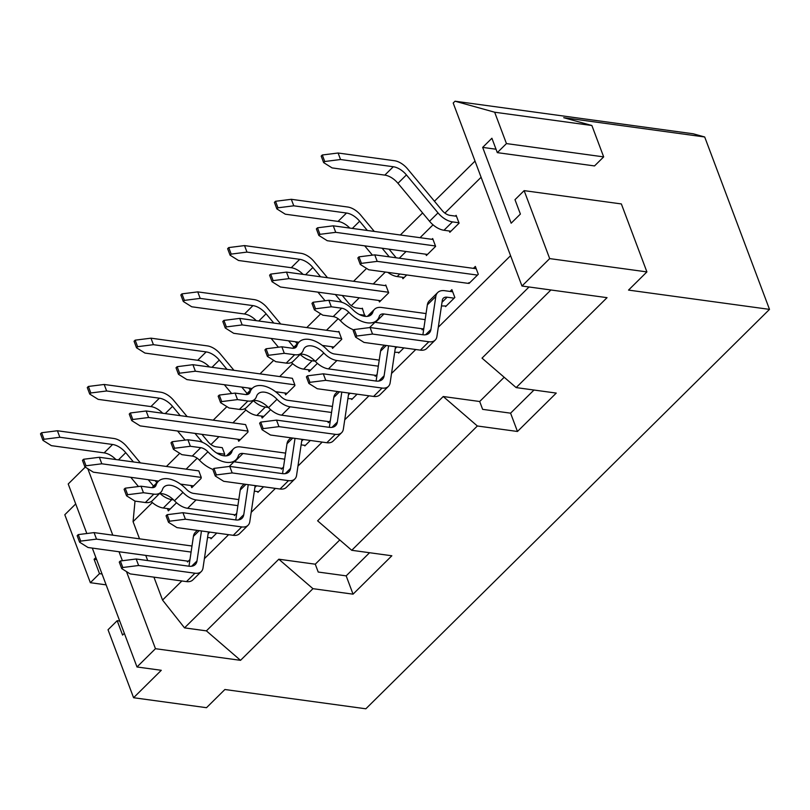 <?xml version="1.0" encoding="UTF-8"?>
<svg xmlns="http://www.w3.org/2000/svg" width="810" height="810" viewBox="0 0 810 810"><rect width="100%" height="100%" fill="white"/><g stroke="black" fill="none" stroke-linecap="round" stroke-linejoin="round"><path stroke-width="1.21" d="M521.974 286.021L549.686 258.603L524.141 190.633L514.988 199.685L520.395 214.063L511.161 223.206L482.669 147.39L491.903 138.247L497.31 152.634L506.452 143.583L494.657 112.215L455.038 101.209L453.195 103.032L521.974 286.021L607.044 297.665L516.152 387.595L556.257 393.083L517.468 431.477L477.363 425.989L351.742 550.294L391.848 555.771L353.049 594.165L312.954 588.678L240.529 660.332L155.459 648.699L136.991 666.974L161.291 670.295L133.589 697.724L206.499 707.697L224.886 689.512L365.857 708.79L769.5 309.38L628.53 290.091L646.906 271.907L549.686 258.603M517.468 431.477L510.583 413.171L482.638 409.354L479.692 401.507L443.232 396.515L477.363 425.989M443.232 396.515L317.611 520.82L351.742 550.294M369.562 552.724L346.174 575.87L353.049 594.165M346.174 575.87L318.219 572.042L315.272 564.195L278.812 559.214L312.954 588.678M278.812 559.214L206.398 630.869L240.529 660.332M139.533 538.832L133.073 521.65L135.017 501.106M87.804 468.696L112.793 535.177M119.019 551.752L122.401 560.722M126.481 571.587L155.459 648.699M206.398 630.869L184.528 627.871L162.547 600.068L153.93 577.145M147.703 560.571L145.76 555.407M475.014 161.099L434.454 201.244M422.617 212.959L400.342 235.001M366.586 268.404L353.565 281.293M320.689 313.824L306.777 327.584M273.669 360.339L260 373.876M226.891 406.63L213.212 420.167M179.739 453.296L166.435 466.459M481.099 177.269L444.892 213.091M433.036 224.826L420.036 237.694M406.073 251.505L399.289 258.218M385.327 272.028L373.248 283.986M359.286 297.796L351.327 305.674M338.134 318.735L326.47 330.277M292.683 363.7L279.683 376.569M245.906 409.992L232.905 422.86M218.943 436.671L210.985 444.548M197.184 458.207L186.118 469.152M152.341 502.575L133.073 521.65M102.04 573.996L99.498 573.652L90.355 582.694L64.8 514.735L75.705 503.942M86.832 533.517L68.212 483.985L85.273 467.097M455.038 101.209L693.238 133.792L704.7 136.981L769.5 309.38M504.184 377.268L479.692 401.507M516.152 387.595L482.021 358.131L550.901 289.98M529.021 286.983L184.528 627.871M339.775 539.956L315.272 564.195M162.547 600.068L181.855 580.972M204.403 558.657L228.633 534.671M251.181 512.365L275.42 488.379M297.969 466.074L322.198 442.088M344.746 419.783L368.975 395.796M391.524 373.491L415.763 349.505M438.311 327.2L510.573 255.687M533.972 390.035L510.583 413.171M99.498 573.652L94.092 559.275L95.853 557.533M124.345 633.339L122.583 635.081L117.187 620.703L108.034 629.755L133.589 697.724M119.728 621.047L117.187 620.703M94.092 559.275L96.633 559.619M90.355 582.694L106.12 584.861M136.991 666.974L92.31 548.097M496.024 149.222L482.669 147.39M704.7 136.981L563.719 117.693L591.877 125.509L603.673 156.887L594.53 165.928L497.31 152.634M494.657 112.215L591.877 125.509M603.673 156.887L506.452 143.583M524.141 190.633L621.361 203.938L646.906 271.907M291.549 378.189L292.066 378.26M338.327 331.897L338.833 331.401L341.779 339.248L332.535 348.381L331.918 346.741M361.786 308.681L362.293 308.185L364.925 316.335M385.115 285.606L385.752 284.968L388.699 292.815L379.465 301.958L378.908 300.48M431.892 239.315L432.672 238.545L435.618 246.382L426.384 255.525L425.888 254.219M189.975 559.568L187.525 561.998L187.171 561.077M216.776 533.051L210.985 538.782L210.63 537.86M236.753 513.277L234.444 515.565L234.1 514.664M263.554 486.759L257.904 492.348L257.651 491.68M283.541 466.985L281.364 469.142L281.019 468.21M310.341 440.468L304.823 445.925L304.57 445.247M330.318 420.694L328.283 422.709L327.837 421.504M357.119 394.176L351.753 399.492L351.5 398.814L352.32 398.925M377.106 374.402L375.212 376.275L374.817 375.243M403.896 347.885L398.672 353.059L398.419 352.38L399.239 352.502M423.883 328.111L422.132 329.842L421.706 328.698M450.076 291.428L451.879 289.646L454.835 297.493L445.591 306.625L445.338 305.957L446.158 306.069M473.404 268.353L475.349 266.429L478.295 274.276L469.051 283.419L468.798 282.741L468.17 283.358L368.732 269.76L360.298 264.455L361.412 263.361L377.207 261.377L477.465 275.096M455.352 216.098L456.131 215.328L459.078 223.165L449.844 232.308L449.358 231.002M406.742 274.954L402.924 278.741L402.367 277.263M270.621 409.658L262.156 418.031L261.417 416.056M148.605 417.504L132.799 419.489L131.696 420.582L129.246 414.072L130.349 412.978L146.154 410.984L148.605 417.504L248.032 431.112L247.931 432.105L238.697 441.248L237.948 439.273M248.032 431.112L245.582 424.592L146.154 410.984M201.913 434.342L208.21 441.916A9.588 5.619 45.3 0 0 216.088 446.826L222.264 447.667L224.714 454.187L223.975 455.807M101.817 463.796L86.022 465.78L84.908 466.874L82.468 460.363L83.572 459.27L99.367 457.285L101.817 463.796L201.255 477.404L201.012 478.538L191.767 487.681L190.968 485.534M201.255 477.404L198.804 470.883L99.367 457.285M176.529 502.757L168.308 510.887L167.447 508.589M347.905 398.56L351.5 398.814M394.683 352.269L398.419 352.38M441.47 305.977L445.338 305.957M317.399 363.366L309.076 371.598L308.397 369.795M294.82 384.821L292.369 378.3L192.932 364.692L195.382 371.213L294.82 384.821L294.85 385.671L285.616 394.814L284.938 393.012M469.628 282.852L468.798 282.741M254.34 491.143L258.542 491.721M301.117 444.852L305.329 445.429M242.16 324.921L226.365 326.906L225.261 327.999L222.811 321.489L223.914 320.395L239.719 318.401L242.16 324.921L341.597 338.529M239.719 318.401L339.147 332.009M327.503 277.719L313.986 261.468A15.987 9.366 -134.7 0 0 300.854 253.297L244.529 245.592L246.979 252.102L299.73 259.322A15.987 9.366 -134.7 0 1 312.863 267.502L320.578 276.777M335.33 294.516L341.779 302.272M365.057 315.313L359.387 314.533M342.255 295.468L348.553 303.041A9.588 5.619 45.3 0 0 356.43 307.952L362.617 308.792M288.947 278.63L273.142 280.614L272.038 281.708L269.588 275.197L270.692 274.104L286.497 272.109L288.947 278.63L388.385 292.238M286.497 272.109L385.935 285.717M374.281 231.427L360.774 215.177A15.987 9.366 -134.7 0 0 347.642 207.006L291.317 199.3L293.767 205.811L346.518 213.03A15.987 9.366 -134.7 0 1 359.65 221.211L367.355 230.485M382.117 248.224L389.286 256.851M389.033 249.176L395.341 256.75A9.588 5.619 45.3 0 0 396.292 257.803M288.512 480.634L280.037 489.017L223.712 481.312L215.278 476.007L216.381 474.913L232.186 472.929L288.512 480.634A15.987 9.366 45.3 0 0 294.85 478.963A15.987 9.366 45.3 0 0 296.582 475.359L301.948 439.324M282.548 473.637L286.993 443.758A17.587 10.307 -134.7 0 1 288.897 439.789L290.891 437.805M280.037 489.017A15.987 9.366 45.3 0 0 286.386 487.347L294.85 478.963M241.724 526.925L233.25 535.309L176.934 527.604L168.5 522.298L169.604 521.205L185.399 519.22L241.724 526.925A15.987 9.366 45.3 0 0 248.073 525.255A15.987 9.366 45.3 0 0 249.804 521.65L255.16 485.615M235.771 519.929L240.216 490.05A17.587 10.307 -134.7 0 1 242.119 486.081L244.114 484.096M233.25 535.309A15.987 9.366 45.3 0 0 239.598 533.638L248.073 525.255M233.938 370.302L220.421 354.051A15.987 9.366 -134.7 0 0 207.289 345.88L150.974 338.175L153.414 344.685L206.165 351.904A15.987 9.366 -134.7 0 1 219.297 360.085L227.013 369.36M241.765 387.099L247.08 393.488M253.358 400.697A17.587 10.307 45.3 0 0 265.315 407.045L256.851 415.429L263.817 416.38M268.343 407.46L265.315 407.045M248.69 388.051L250.452 390.157M131.696 420.582L140.13 425.888L240.357 439.597M187.15 416.603L173.644 400.342A15.987 9.366 -134.7 0 0 160.512 392.172L104.186 384.466L106.636 390.977L159.388 398.196A15.987 9.366 -134.7 0 1 172.52 406.377L180.235 415.651M194.987 433.39L202.409 442.321M216.543 452.922A17.587 10.307 45.3 0 0 218.538 453.337L218.062 453.813M224.714 454.187L218.538 453.337M84.908 466.874L93.342 472.179L158.588 481.11M180.468 484.096L193.58 485.889M140.373 462.895L126.856 446.634A15.987 9.366 -134.7 0 0 113.724 438.463L57.409 430.758L59.859 437.268L112.6 444.487A15.987 9.366 -134.7 0 1 125.732 452.668L133.448 461.943M148.2 479.682L153.535 486.091M160.127 493.584A17.587 10.307 45.3 0 0 171.76 499.628L163.286 508.012L170.252 508.974M173.573 499.881L171.76 499.628M155.125 480.634L156.897 482.76M335.289 434.342L326.815 442.726L270.489 435.021L262.065 429.715L263.169 428.622L278.964 426.637L335.289 434.342A15.987 9.366 45.3 0 0 341.638 432.672A15.987 9.366 45.3 0 0 343.369 429.067L348.725 393.032M329.336 427.346L333.781 397.467A17.587 10.307 -134.7 0 1 335.674 393.498L337.679 391.513M326.815 442.726A15.987 9.366 45.3 0 0 333.163 441.055L341.638 432.672M382.067 388.051L373.602 396.434L317.277 388.729L308.843 383.424L309.947 382.33L325.752 380.346L382.067 388.051A15.987 9.366 45.3 0 0 388.415 386.38A15.987 9.366 45.3 0 0 390.147 382.776L395.503 346.741M376.113 381.054L380.558 351.175A17.587 10.307 -134.7 0 1 382.462 347.207L384.456 345.222M373.602 396.434A15.987 9.366 45.3 0 0 379.951 394.764L388.415 386.38M454.147 298.171L447.15 297.209L442.017 302.282M428.854 341.759L420.38 350.143L364.054 342.438L355.62 337.132L356.734 336.039L372.529 334.054L428.854 341.759A15.987 9.366 45.3 0 0 435.203 340.089A15.987 9.366 45.3 0 0 436.924 336.484L442.3 300.378A9.588 5.619 -134.7 0 1 443.333 298.212A9.588 5.619 -134.7 0 1 447.15 297.209M422.891 334.763L427.346 304.884A17.587 10.307 -134.7 0 1 429.239 300.915L437.714 292.531A17.587 10.307 45.3 0 0 435.81 296.5L430.91 329.478A15.987 9.366 -134.7 0 1 429.178 333.082A15.987 9.366 -134.7 0 1 422.83 334.753L370.079 327.534L372.529 334.054M420.38 350.143A15.987 9.366 45.3 0 0 426.728 348.472L435.203 340.089M437.714 292.531A17.587 10.307 45.3 0 1 444.7 290.699L452.689 291.792M360.298 264.455L357.858 257.945L358.962 256.851L374.757 254.856L476.209 268.738M280.716 324.01L267.209 307.759A15.987 9.366 -134.7 0 0 254.077 299.589L197.751 291.883L200.202 298.394L252.953 305.613A15.987 9.366 -134.7 0 1 266.085 313.794L273.8 323.068M288.552 340.808L293.868 347.196M300.135 354.395A17.587 10.307 45.3 0 0 312.103 360.754L303.628 369.137L310.605 370.089M315.12 361.169L312.103 360.754M295.468 341.759L297.229 343.865M195.382 371.213L179.587 373.197L178.473 374.291L186.907 379.596L252.112 388.517M275.542 391.726L287.135 393.306M178.473 374.291L176.023 367.781L177.137 366.687L192.932 364.692M225.261 327.999L233.695 333.305L298.89 342.225M322.329 345.435L333.923 347.014M226.365 326.906L223.914 320.395M246.979 252.102L231.184 254.097L228.734 247.577L227.63 248.67L230.081 255.19L238.515 260.486L291.256 267.705A15.987 9.366 45.3 0 1 303.041 274.377M228.734 247.577L244.529 245.592M231.184 254.097L230.081 255.19M325.073 300.753L317.905 292.137M272.038 281.708L280.473 287.013L380.7 300.723M273.142 280.614L270.692 274.104M399.775 274.003L397.194 276.554L404.16 277.506M293.767 205.811L277.962 207.805L275.511 201.285L274.408 202.378L276.858 208.899L285.292 214.194L338.043 221.413A15.987 9.366 45.3 0 1 349.819 228.086M275.511 201.285L291.317 199.3M277.962 207.805L276.858 208.899M372.428 255.15L364.692 245.845M397.194 276.554A17.587 10.307 -134.7 0 1 387.808 272.373M335.725 232.338L319.93 234.323L318.826 235.416L316.376 228.906L317.479 227.812L333.274 225.818L335.725 232.338L435.466 245.987M318.826 235.416L327.26 240.722L427.488 254.431M333.274 225.818L433.026 239.466M458.936 222.77L452.446 221.879L443.971 230.263L450.947 231.215M338.094 153.009L340.544 159.519L324.749 161.514L322.299 154.994L338.094 153.009L394.419 160.714A15.987 9.366 -134.7 0 1 407.551 168.885L442.118 210.458A9.588 5.619 45.3 0 0 449.995 215.369L456.486 216.25M331.543 412.472L290.142 406.802L281.667 415.186L329.305 421.706M247.759 394.369L250.128 392.03A24.604 14.418 45.3 0 1 252.396 388.233A24.604 14.418 45.3 0 1 262.156 385.671A24.604 14.418 45.3 0 1 280.533 396.191A9.588 5.619 -134.7 0 0 287.692 400.292L332.444 406.407M295.022 438.372L290.557 468.352A15.987 9.366 -134.7 0 1 288.836 471.957A15.987 9.366 -134.7 0 1 282.488 473.627L229.736 466.408L213.931 468.403L212.827 469.496L215.278 476.007M284.705 459.169L242.99 453.468A9.588 5.619 45.3 0 0 239.183 454.461A9.588 5.619 45.3 0 0 238.302 455.949A24.604 14.418 45.3 0 1 236.044 459.736A24.604 14.418 45.3 0 1 226.273 462.308A24.604 14.418 45.3 0 1 207.897 451.788L199.432 460.171A9.588 5.619 45.3 0 0 192.264 456.07L181.885 454.653L173.451 449.347L171.001 442.827L172.115 441.733L187.91 439.749L190.36 446.269L200.738 447.687A9.588 5.619 -134.7 0 1 207.897 451.788M233.958 461.791A9.588 5.619 -134.7 0 1 234.515 461.852L282.143 468.362M187.91 439.749L198.288 441.166A17.587 10.307 -134.7 0 1 211.42 448.689A16.605 9.73 45.3 0 0 223.823 455.787A16.605 9.73 45.3 0 0 230.415 454.056A16.605 9.73 45.3 0 0 231.944 451.494A17.587 10.307 -134.7 0 1 233.553 448.781A17.587 10.307 -134.7 0 1 240.54 446.948L285.606 453.114M248.235 484.663L243.78 514.644A15.987 9.366 -134.7 0 1 242.048 518.248A15.987 9.366 -134.7 0 1 235.7 519.919L182.949 512.7L167.154 514.694L166.05 515.788L168.5 522.298M237.897 505.642L196.081 499.922L187.606 508.305L235.204 514.816M153.697 487.488L156.067 485.139A24.604 14.418 45.3 0 1 158.325 481.353A24.604 14.418 45.3 0 1 168.095 478.781A24.604 14.418 45.3 0 1 186.462 489.301A9.588 5.619 -134.7 0 0 193.631 493.401L238.798 499.588M207.552 537.435L211.764 538.012M191.089 552.066L96.511 539.126L80.716 541.11L79.613 542.204L88.047 547.509L188.305 561.229M79.613 542.204L77.163 535.693L78.266 534.6L94.071 532.605L191.99 546.011M378.331 366.181L336.93 360.511L328.455 368.894L376.083 375.415M294.546 348.077L296.916 345.738A24.604 14.418 45.3 0 1 299.173 341.942A24.604 14.418 45.3 0 1 308.944 339.38A24.604 14.418 45.3 0 1 327.311 349.9A9.588 5.619 -134.7 0 0 334.479 354L379.232 360.116M425.149 319.626L383.94 313.986A9.588 5.619 45.3 0 0 380.133 314.989A9.588 5.619 45.3 0 0 379.252 316.467A24.604 14.418 45.3 0 1 376.994 320.264A24.604 14.418 45.3 0 1 367.224 322.825A24.604 14.418 45.3 0 1 348.847 312.316L340.382 320.699A9.588 5.619 45.3 0 0 333.214 316.589L322.836 315.171L314.401 309.876L311.961 303.355L313.065 302.262L328.86 300.277L331.31 306.787L341.688 308.205A9.588 5.619 -134.7 0 1 348.847 312.316M374.908 322.319A9.588 5.619 -134.7 0 1 375.465 322.37L423.093 328.89M328.86 300.277L339.238 301.695A17.587 10.307 -134.7 0 1 352.37 309.207A16.605 9.73 45.3 0 0 364.773 316.315A16.605 9.73 45.3 0 0 371.365 314.584A16.605 9.73 45.3 0 0 372.894 312.022A17.587 10.307 -134.7 0 1 374.514 309.309A17.587 10.307 -134.7 0 1 381.49 307.476L426.05 313.571M256.851 415.429A17.587 10.307 -134.7 0 1 244.6 408.807M231.66 393.518L224.34 384.72M209.476 366.96A15.987 9.366 45.3 0 0 197.701 360.288L144.95 353.069L136.515 347.774L134.065 341.253L135.169 340.159L150.974 338.175M153.414 344.685L137.619 346.68L135.169 340.159M137.619 346.68L136.515 347.774M132.799 419.489L130.349 412.978M185.115 440.103L177.562 431.011M162.699 413.252A15.987 9.366 45.3 0 0 150.913 406.579L98.162 399.36L89.728 394.065L87.278 387.544L88.391 386.451L104.186 384.466M106.636 390.977L90.831 392.971L88.391 386.451M90.831 392.971L89.728 394.065M86.022 465.78L83.572 459.27M163.286 508.012A17.587 10.307 -134.7 0 1 151.217 501.562M138.449 486.526L130.774 477.303M115.911 459.543A15.987 9.366 45.3 0 0 104.136 452.871L51.384 445.652L42.95 440.356L40.5 433.836L41.604 432.742L57.409 430.758M59.859 437.268L44.054 439.263L41.604 432.742M44.054 439.263L42.95 440.356M341.8 392.08L337.345 422.061A15.987 9.366 -134.7 0 1 335.613 425.665A15.987 9.366 -134.7 0 1 329.265 427.336L276.514 420.117L278.964 426.637M276.514 420.117L260.719 422.101L259.615 423.195L262.065 429.715M388.587 345.789L384.122 375.769A15.987 9.366 -134.7 0 1 382.401 379.374A15.987 9.366 -134.7 0 1 376.053 381.044L323.301 373.825L325.752 380.346M323.301 373.825L307.496 375.81L306.393 376.903L308.843 383.424M370.079 327.534L354.284 329.518L353.18 330.612L355.62 337.132M374.757 254.856L377.207 261.377M358.962 256.851L361.412 263.361M303.628 369.137A17.587 10.307 -134.7 0 1 291.387 362.516M278.438 347.227L271.127 338.428M256.254 320.669A15.987 9.366 45.3 0 0 244.478 313.996L191.727 306.777L183.293 301.482L180.843 294.962L181.946 293.868L197.751 291.883M200.202 298.394L184.397 300.389L181.946 293.868M184.397 300.389L183.293 301.482M179.587 373.197L177.137 366.687M319.93 234.323L317.479 227.812M340.544 159.519L393.296 166.738A15.987 9.366 -134.7 0 1 406.428 174.919L438.007 212.888A17.587 10.307 45.3 0 0 452.446 221.879M443.971 230.263A17.587 10.307 -134.7 0 1 429.533 221.272L397.953 183.303A15.987 9.366 45.3 0 0 384.821 175.122L332.07 167.903L323.646 162.607L321.195 156.087L322.299 154.994M250.128 392.03A9.588 5.619 -134.7 0 1 249.247 393.508A9.588 5.619 -134.7 0 1 245.44 394.51L235.062 393.093L237.512 399.603L247.89 401.021A17.587 10.307 45.3 0 0 254.877 399.188A17.587 10.307 45.3 0 0 256.486 396.475A16.605 9.73 -134.7 0 1 258.015 393.913A16.605 9.73 -134.7 0 1 264.607 392.182A16.605 9.73 -134.7 0 1 277.01 399.289A17.587 10.307 45.3 0 0 290.142 406.802M253.53 400.515A16.605 9.73 -134.7 0 1 256.142 400.565A16.605 9.73 -134.7 0 1 268.535 407.673A17.587 10.307 45.3 0 0 281.667 415.186M247.89 401.021L239.416 409.404L229.038 407.987L220.614 402.681L221.717 401.588L237.512 399.603M239.416 409.404A17.587 10.307 45.3 0 0 246.402 407.572L254.877 399.188M229.736 466.408L232.186 472.929M213.931 468.403L216.381 474.913M212.909 469.415A24.604 14.418 -134.7 0 1 199.432 460.171M182.949 512.7L185.399 519.22M167.154 514.694L169.604 521.205M156.067 485.139A9.588 5.619 -134.7 0 1 155.186 486.618A9.588 5.619 -134.7 0 1 151.379 487.62L141.001 486.202L143.451 492.723L153.819 494.14A17.587 10.307 45.3 0 0 160.805 492.308A17.587 10.307 45.3 0 0 162.425 489.594A16.605 9.73 -134.7 0 1 163.944 487.033A16.605 9.73 -134.7 0 1 170.546 485.301A16.605 9.73 -134.7 0 1 182.949 492.399A17.587 10.307 45.3 0 0 196.081 499.922M159.469 493.634A16.605 9.73 -134.7 0 1 162.071 493.685A16.605 9.73 -134.7 0 1 174.474 500.783A17.587 10.307 45.3 0 0 187.606 508.305M153.819 494.14L145.355 502.524L134.976 501.106L126.542 495.801L127.646 494.707L143.451 492.723M145.355 502.524A17.587 10.307 45.3 0 0 152.331 500.691L160.805 492.308M201.457 530.955L196.992 560.935A15.987 9.366 -134.7 0 1 195.271 564.54A15.987 9.366 -134.7 0 1 188.922 566.21L136.171 558.991L138.621 565.512L194.947 573.217A15.987 9.366 45.3 0 0 201.295 571.546A15.987 9.366 45.3 0 0 203.016 567.942L208.383 531.907M194.947 573.217L186.472 581.6L130.147 573.895L121.713 568.59L122.816 567.496L138.621 565.512M188.983 566.22L193.428 536.341A17.587 10.307 -134.7 0 1 195.331 532.372L197.336 530.398M186.472 581.6A15.987 9.366 45.3 0 0 192.82 579.93L201.295 571.546M94.071 532.605L96.511 539.126M78.266 534.6L80.716 541.11M296.916 345.738A9.588 5.619 -134.7 0 1 296.035 347.217A9.588 5.619 -134.7 0 1 292.228 348.219L281.85 346.791L284.3 353.312L294.678 354.729A17.587 10.307 45.3 0 0 301.654 352.897A17.587 10.307 45.3 0 0 303.274 350.183A16.605 9.73 -134.7 0 1 304.793 347.622A16.605 9.73 -134.7 0 1 311.394 345.89A16.605 9.73 -134.7 0 1 323.798 352.998A17.587 10.307 45.3 0 0 336.93 360.511M300.318 354.223A16.605 9.73 -134.7 0 1 302.92 354.274A16.605 9.73 -134.7 0 1 315.323 361.382A17.587 10.307 45.3 0 0 328.455 368.894M294.678 354.729L286.203 363.113L275.825 361.695L267.391 356.39L268.495 355.296L284.3 353.312M286.203 363.113A17.587 10.307 45.3 0 0 293.179 361.28L301.654 352.897M353.859 329.943A24.604 14.418 -134.7 0 1 340.382 320.699M260.719 422.101L263.169 428.622M307.496 375.81L309.947 382.33M354.284 329.518L356.734 336.039M324.749 161.514L323.646 162.607M220.614 402.681L218.163 396.171L219.267 395.077L235.062 393.093M219.267 395.077L221.717 401.588M190.36 446.269L174.565 448.254L173.451 449.347M174.565 448.254L172.115 441.733M126.542 495.801L124.092 489.28L125.196 488.187L141.001 486.202M125.196 488.187L127.646 494.707M121.713 568.59L119.262 562.079L120.366 560.986L136.171 558.991M120.366 560.986L122.816 567.496M267.391 356.39L264.941 349.88L266.044 348.786L281.85 346.791M266.044 348.786L268.495 355.296M331.31 306.787L315.515 308.782L314.401 309.876M315.515 308.782L313.065 302.262M350.123 393.225L348.452 394.875M396.9 346.923L395.229 348.573M299.73 259.322L291.256 267.705M312.863 267.502L305.562 274.722M346.518 213.03L338.043 221.413M359.65 221.211L352.35 228.43M303.335 439.516L301.674 441.166M285.211 473.647L290.557 468.352M286.993 443.758L292.744 438.058M242.99 453.468L234.515 461.852M256.557 485.808L254.887 487.458M238.423 519.939L243.78 514.644M240.216 490.05L245.967 484.36M209.77 532.099L208.109 533.749M383.94 313.986L375.465 322.37M206.165 351.904L197.701 360.288M219.297 360.085L211.997 367.305M159.388 398.196L150.913 406.579M172.52 406.377L165.22 413.596M112.6 444.487L104.136 452.871M125.732 452.668L118.432 459.888M331.989 427.356L337.345 422.061M333.781 397.467L339.532 391.767M378.776 381.065L384.122 375.769M380.558 351.175L386.309 345.475M425.554 334.773L430.91 329.478M427.346 304.884L435.81 296.5M252.953 305.613L244.478 313.996M266.085 313.794L258.785 321.013M438.007 212.888L429.533 221.272M268.535 407.673L277.01 399.289M231.944 451.494L227.843 455.554M174.474 500.783L182.949 492.399M193.428 536.341L199.189 530.651M315.323 361.382L323.798 352.998M372.894 312.022L368.793 316.082M393.296 166.738L384.821 175.122M406.428 174.919L397.953 183.303M200.738 447.687L192.264 456.07M191.646 566.231L196.992 560.935M341.688 308.205L333.214 316.589M226.425 455.838L233.553 448.781M367.375 316.366L374.514 309.309M252.396 388.233L245.997 394.561M229.23 466.479L236.044 459.736M158.325 481.353L151.936 487.681M299.173 341.942L292.785 348.27M369.573 327.594L376.994 320.264"/></g></svg>
